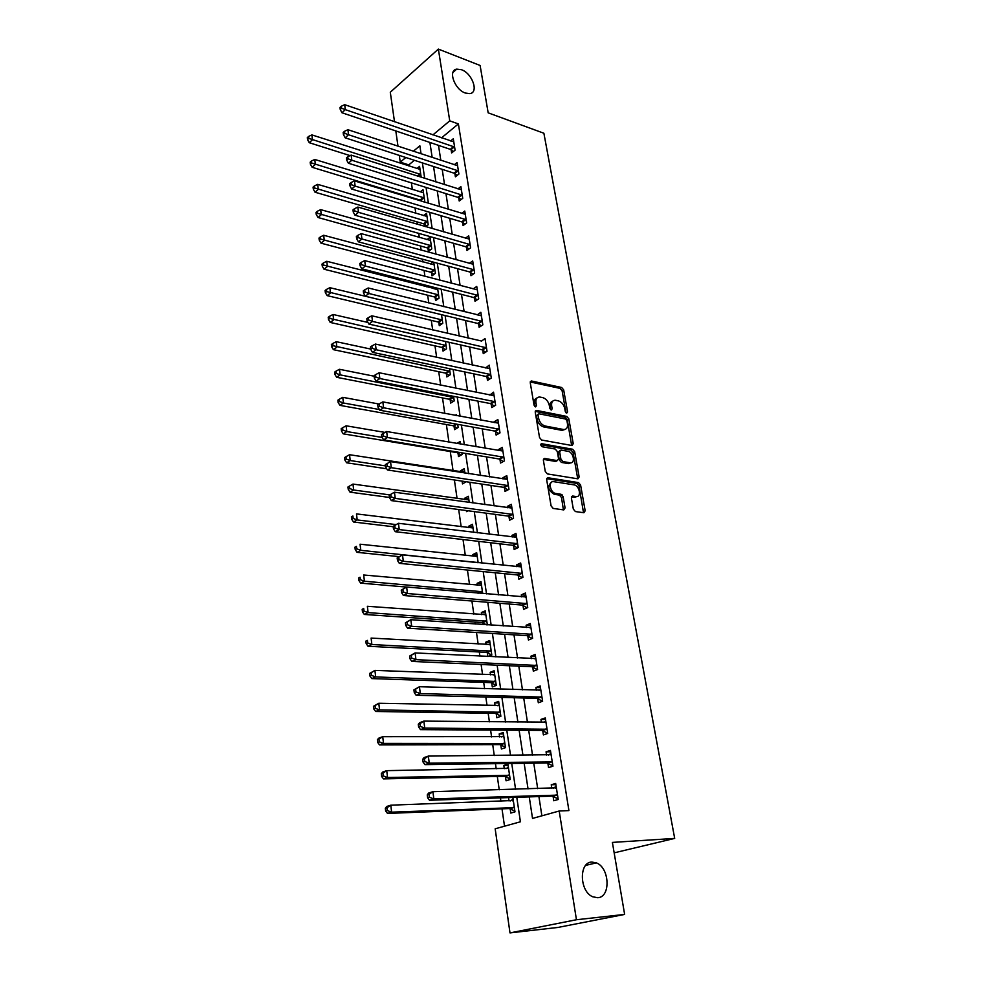 <?xml version="1.0" encoding="UTF-8"?>
<svg xmlns="http://www.w3.org/2000/svg" width="982" height="982" viewBox="0 0 982 982"><rect width="100%" height="100%" fill="white"/><g stroke="black" fill="none" stroke-linecap="round" stroke-linejoin="round"><path stroke-width="1.47" d="M566.688 413.14L567.584 411.912L563.668 389.903L561.667 387.497L531.397 380.991L530.255 382.747L534.048 405.161L535.607 406.904L536.442 405.64L535.951 402.73C535.571 399.011 536.798 397.109 539.67 397.01L542.764 397.624C546.102 398.704 548.287 401.307 549.306 405.443L549.81 408.34L551.246 410.046L552.154 408.807L551.663 405.922C551.258 402.227 552.473 400.325 555.284 400.239L558.316 400.84C561.581 401.896 563.742 404.486 564.773 408.586L565.276 411.446L566.688 413.14M534.883 406.585L534.392 403.639L535.951 402.73M552.154 408.807L550.595 409.69L550.092 406.806L551.663 405.922M591.864 862.061C578.766 862.024 579.392 891.546 592.809 896.812L597.731 897.72C611 897.229 609.662 867.671 596.356 862.871L591.864 862.061M461.515 69.734L456.74 69.133C447.669 70.238 454.592 89.583 465.358 93.044L469.875 93.621C479.069 92.603 472.293 73.355 461.515 69.734M573.328 509.106L575.403 511.561L583.897 512.751L585.174 510.787L580.595 485.047L578.545 482.616L548.017 477.768L546.667 479.695L551.098 505.951L553.185 508.43L563.742 509.916L565.08 507.927L563.14 496.745L561.053 494.277L555.861 493.504C550.006 492.89 547.87 480.542 553.787 481.683L573.954 484.85C579.638 485.464 581.81 497.653 576.004 496.524L572.69 496.033L571.377 497.972L573.328 509.106M563.398 509.867L561.52 497.555L559.433 495.1L561.053 494.277L559.433 495.1L554.241 494.314L555.861 493.504L554.241 494.314C548.128 490.349 547.121 486.409 551.209 482.506M394.506 121.756L390.296 92.234L438.365 49.1L480.112 65.475L488.164 112.832L543.881 133.245L674.683 838.407L612.387 842.409L624.638 914.426L576.446 919.741L509.989 932.9L495.173 828.796L520.411 821.787L516.778 797.31M438.365 49.1L449.744 120.86L432.902 134.915M529.249 796.893L532.526 818.423L559.2 811.009L568.922 810.592L458.385 123.916L449.744 120.86M559.2 811.009L576.446 919.741M571.966 445.521L573.243 443.692L568.823 418.848L566.798 416.429L536.442 410.415L535.251 412.231L539.535 437.542L541.61 440.022L571.966 445.521M574.654 451.659L579.159 476.945L577.907 478.835L547.367 473.913L545.268 471.434L543.39 460.362L544.679 458.459L557.285 460.607L558.549 458.717L557.297 451.499L555.223 449.044L542.26 446.749C540.566 445.509 540.37 444.49 541.683 443.704L572.629 449.24L574.654 451.659L573.058 452.493L577.551 477.768L579.159 476.945M458.385 123.916L441.507 137.861M438.5 145.361L440.808 160.348M442.195 169.334L444.564 184.677M445.951 193.638L448.369 209.362M449.744 218.286L452.223 234.391M453.598 243.29L456.139 259.788M457.514 268.651L460.116 285.541M461.479 294.379L464.142 311.687M465.505 320.488L468.242 338.201M469.592 346.965L472.391 365.12M473.729 373.847L476.601 392.432M477.939 401.122L480.873 420.161M482.211 428.803L485.218 448.308M486.544 456.9L489.625 476.884M490.939 485.427L494.093 505.902M495.407 514.396L498.635 535.374M499.936 543.807L503.25 565.301M504.552 573.684L507.94 595.693M509.228 604.028L512.702 626.577M513.979 634.851L517.539 657.965M518.803 666.152L522.461 689.843M523.713 697.969L527.457 722.249M528.697 730.301L532.539 755.183M533.766 763.161L537.694 788.656M538.909 796.562L541.88 815.821M451.143 149.853L451.634 152.934L455.096 150.136L453.291 138.769L450.603 140.978M454.899 173.679L455.39 176.809L458.901 174.047L457.072 162.533L454.249 164.78M458.717 197.848L459.208 201.015L462.743 198.303L460.889 186.617L457.943 188.912M462.571 222.349L463.087 225.565L466.659 222.902L464.768 211.056L461.675 213.389M466.487 247.194L467.002 250.459L470.611 247.845L468.709 235.827L465.443 238.221M470.464 272.407L470.992 275.709L474.637 273.143L472.698 260.954L469.273 263.397M474.49 297.963L475.03 301.314L478.713 298.81L476.749 286.449L473.128 288.941M478.59 323.9L479.118 327.301L482.837 324.846L480.849 312.301L477.166 314.903M482.739 350.206L483.279 353.655L487.035 351.261L485.022 338.532L481.315 341.245M486.937 376.904L487.489 380.402L491.295 378.07L489.245 365.157L485.538 367.968M491.209 403.995L491.773 407.555L495.615 405.271L493.529 392.162L489.809 395.095M495.554 431.491L496.119 435.1L499.998 432.878L497.886 419.572L494.02 421.818L494.155 422.641M499.948 459.392L500.525 463.05L504.453 460.902L502.305 447.399L498.402 449.584L498.561 450.578M504.417 487.723L505.006 491.43L508.971 489.355L506.786 475.644L502.845 477.755L503.03 478.958M508.946 516.471L509.548 520.251L513.549 518.238L511.34 504.318L507.35 506.368L507.571 507.755M513.549 545.673L514.151 549.503L518.214 547.563L515.967 533.422L511.929 535.411L512.187 537.007M518.226 575.317L518.84 579.208L522.94 577.342L520.656 562.993L516.581 564.895L516.863 566.7M522.976 605.428L523.602 609.38L527.739 607.588L525.431 593.018L521.307 594.846L521.626 596.872M527.8 636.017L528.426 640.031L532.625 638.312L530.268 623.509L526.094 625.264L526.45 627.51M532.698 667.085L533.336 671.16L537.584 669.528L535.19 654.478L530.967 656.16L531.36 658.64M537.67 698.644L538.32 702.781L542.616 701.234L540.186 685.952L535.914 687.535L536.344 690.26M542.727 730.706L543.39 734.917L547.735 733.456L545.268 717.928L540.947 719.425L541.413 722.396M547.87 763.296L548.545 767.58L552.94 766.206L550.423 750.42L546.053 751.831L546.569 755.06M553.087 796.414L553.774 800.76L558.218 799.495L555.677 783.452L551.246 784.765L551.798 788.251M414.367 160.287L408.794 164.89L408.966 166.044M411.397 182.873L412.366 189.526M413.594 198.082L413.704 198.855M415.03 207.939L415.803 213.34M417.043 221.883L417.399 224.301M418.7 233.36L419.302 237.484M420.529 245.991L421.131 250.14M422.444 259.162L422.849 261.961M424.077 270.443L424.924 276.347M426.225 285.332L426.433 286.781M427.661 295.226L428.778 302.947M431.294 320.365L432.681 329.94M434.989 345.86L436.646 357.35M438.733 371.712L440.685 385.177M442.526 397.931L444.772 413.434M446.38 424.531L448.921 442.121M450.284 451.524L453.058 470.697M454.396 479.977L457.084 498.525M458.68 509.523L461.172 526.769M463.025 539.535L465.321 555.431M467.432 570.039L469.531 584.535M471.912 601.009L473.815 614.081M474.957 622.048L475.251 624.049M476.479 632.494L478.148 644.082M479.302 651.987L479.891 656.111M481.106 664.495L482.555 674.536M483.696 682.392L484.605 688.701M485.808 697.011L487.035 705.481M488.164 713.263L489.404 721.831M490.595 730.068L491.589 736.905M492.706 744.626L494.277 755.514M495.468 763.677L496.205 768.82M497.309 776.48L499.237 789.774M500.415 797.863L500.906 801.251M501.998 808.837L504.515 826.206M416.859 168.573L419.572 166.351L421.192 177.288M420.186 191.944L423.021 189.673L424.69 200.991L423.598 201.85M424.408 224.24L424.727 226.425M423.549 215.635L426.519 213.315L428.213 224.78L425.697 226.707M427.931 248.274L428.398 251.429L431.773 248.9L430.067 237.288L426.937 239.645M431.503 272.64L431.97 275.832L435.394 273.364L433.749 262.219M430.374 263.986L433.037 262.034M437.137 289.506L433.86 288.671L435.272 287.652M435.124 297.337L435.603 300.578L439.052 298.16L437.591 288.254M438.807 322.391L439.285 325.68L442.772 323.299L441.495 314.67M442.526 347.788L443.017 351.114L446.54 348.794L445.46 341.478M446.307 373.541L446.81 376.928L450.37 374.658L449.486 368.692M450.149 399.674L450.652 403.099L454.236 400.889L453.561 396.311M454.028 426.176L454.543 429.65L458.177 427.489L457.71 424.359M455.132 415.361L456.274 414.674L456.421 415.607M457.98 453.058L458.496 456.581L462.166 454.482L461.921 452.825M456.814 443.471L460.239 441.483L460.632 444.122M464.916 473.078L464.265 468.672L460.57 470.734L460.742 471.888M462.092 481.131L462.51 483.905L466.192 481.732M469.261 502.489L468.34 496.278L464.609 498.267L464.805 499.605M466.413 510.554L466.573 511.634L468.181 510.787M473.668 532.367L472.477 524.278L468.709 526.217L468.93 527.727M478.16 562.711L476.675 552.694L472.87 554.56L473.128 556.266M482.714 593.545L480.947 581.553L477.092 583.345L477.375 585.247M487.342 624.871L485.268 610.829L481.376 612.559L481.696 614.658M482.899 622.883L483.144 624.589M488.066 656.516L491.798 654.994L489.662 640.559L485.734 642.216L486.078 644.523M487.268 652.686L487.833 656.504M491.712 682.956L492.301 686.934L496.291 685.399L494.13 670.743L490.153 672.314L490.521 674.843M496.229 713.705L496.818 717.732L500.857 716.283L498.66 701.394L494.633 702.891L495.038 705.641M500.808 744.921L501.409 749.021L505.485 747.646L503.25 732.523L499.187 733.935L499.629 736.917M505.46 776.627L506.061 780.788L510.198 779.499L507.927 764.143L503.815 765.469L504.294 768.685M508.529 797.593L509.032 800.956M510.186 808.837L510.8 813.059L514.985 811.869L512.85 797.445M614.155 852.855L674.683 838.407M624.638 914.426L557.874 927.45L509.989 932.9M408.794 164.89L400.251 162.14L399.293 155.389M397.992 146.232L395.807 130.937M421.057 153.83L419.854 145.79L413.287 151.277M405.812 157.513L400.251 162.14M515.587 789.295L511.732 763.456M510.53 755.367L506.786 730.166M505.57 722.003L501.912 697.416M500.685 689.18L497.125 665.195M495.885 656.897L492.399 633.488M491.16 625.129L487.759 602.297M486.507 593.865L483.193 571.585M481.929 563.103L478.7 541.352M477.424 532.809L474.269 511.597M472.993 503.005L469.912 482.297M468.623 473.655L465.615 453.438M464.326 444.748L461.393 425.022M460.092 416.294L457.231 397.035M455.918 388.258L453.132 369.465M451.818 360.652L449.093 342.301M447.767 333.45L445.104 315.541M443.79 306.654L441.188 289.174M439.862 280.251L437.321 263.188M435.983 254.228L433.504 237.57M432.166 228.585L429.748 212.333M428.41 203.311L426.053 187.439M424.703 178.393L422.395 162.902M429.895 142.451L432.178 157.501M433.553 166.523L435.885 181.94M437.26 190.925L439.654 206.711M441.016 215.684L443.471 231.85M444.821 240.799L447.338 257.358M448.688 266.269L451.266 283.233M452.616 292.108L455.255 309.49M456.593 318.328L459.294 336.126M460.632 344.928L463.406 363.168M464.732 371.933L467.567 390.615M468.893 399.33L471.802 418.467M473.115 427.158L476.098 446.749M477.412 455.39L480.456 475.472M481.757 484.065L484.887 504.638M486.176 513.169L489.38 534.257M490.669 542.739L493.946 564.343M495.223 572.764L498.586 594.896M499.863 603.267L503.3 625.951M504.564 634.262L508.087 657.498M509.339 665.735L512.96 689.56M514.2 697.736L517.907 722.138M519.134 730.24L522.94 755.268M524.155 763.296L528.046 788.939M560.612 494.498L561.974 494.719M460.57 470.734L464.658 471.372M464.609 498.267L468.721 498.844M468.709 526.217L472.833 526.72M472.87 554.56L477.019 555.014M477.092 583.345L481.266 583.725M481.376 612.559L485.574 612.866M485.734 642.216L489.944 642.449M490.153 672.314L494.376 672.486M494.633 702.891L498.893 702.989M499.187 733.935L503.471 733.959M503.815 765.469L508.111 765.408M477.154 314.78L481.106 315.762M481.278 340.963L371.797 315.799L372.509 321.421L368.851 324.06L481.794 349.739L485.673 352.133M485.464 367.526L489.773 368.459M489.711 394.469L494.044 395.341M494.02 421.818L498.377 422.628M498.402 449.584L502.772 450.333M502.845 477.755L507.24 478.443M507.35 506.368L511.769 506.97M511.929 535.411L516.372 535.939M516.581 564.895L521.037 565.362M521.307 594.846L525.787 595.227M526.094 625.264L530.599 625.571M530.967 656.16L535.497 656.381M535.914 687.535L540.468 687.682M540.947 719.425L545.513 719.487M546.053 751.831L550.644 751.807M551.246 784.765L555.861 784.643M552.645 401.208C550.546 401.871 549.699 403.737 550.092 406.806M536.958 398.005C534.859 398.692 533.999 400.57 534.392 403.639M566.013 412.771L562.109 390.799L560.108 388.393L530.255 381.986M571.647 445.46L567.252 419.719L565.227 417.313L535.251 411.384M566.921 420.701L565.509 419.007L538.873 413.778L538.038 415.042L538.566 418.136C539.597 422.346 541.806 424.973 545.182 426.016L563.729 429.527C566.639 429.478 567.878 427.551 567.461 423.745L566.921 420.701M538.124 414.208L536.467 415.938L538.038 415.042M564.846 429.465L562.146 430.386L543.611 426.9C540.235 425.857 538.026 423.23 536.994 419.032L536.467 415.938M577.526 478.774L577.551 477.768M543.414 459.367L555.689 461.454L556.831 460.803M540.763 444.686L571.033 450.075L572.629 449.24M569.977 462.768L570.137 462.792C575.771 463.762 573.525 452.002 567.952 451.303L560.882 450.051L559.654 451.904L560.906 459.134L562.968 461.577L569.977 462.768L568.382 463.602L570.972 462.792M559.789 450.628L558.071 452.763L559.654 451.904M568.382 463.602L561.373 462.412L559.31 459.969L558.071 452.763M573.058 452.493L571.033 450.075M576.888 496.548L574.384 497.334L571.426 496.892M583.504 512.702L578.987 485.857L576.937 483.439L546.704 478.651M420.026 169.37L311.871 134.902L312.448 139.788L309.256 142.709L350.095 155.622M308.814 138.401L308.594 136.449L307.317 137.627L307.538 139.579L308.814 138.401L420.775 174.477M308.594 136.449L311.871 134.902M309.256 142.709L307.538 139.579M454.605 147.042L345.32 109.653L344.682 104.681L453.782 141.838M453.402 151.498L450.247 149.325L341.945 112.746L345.32 109.653L341.589 108.229L341.331 106.24L339.981 107.48L340.238 109.468L341.589 108.229M340.238 109.468L341.945 112.746M344.682 104.681L341.331 106.24M423.475 192.73L314.768 159.452L315.345 164.411L312.129 167.284L420.026 200.046L422.199 201.433M311.687 163.012L311.454 161.036L310.177 162.19L310.398 164.166L311.687 163.012L424.236 197.91M311.454 161.036L314.768 159.452M312.129 167.284L310.398 164.166M426.974 216.421L317.702 184.358L318.291 189.391L315.038 192.214L423.512 223.761L426.777 225.885M314.608 187.992L314.363 185.979L313.074 187.108L313.307 189.121L314.608 187.992L427.747 221.662M314.363 185.979L317.702 184.358M315.038 192.214L313.307 189.121M430.521 240.43L320.672 209.632L321.274 214.727L317.996 217.501L427.023 247.795L430.374 249.944M317.554 213.315L317.321 211.277L316.008 212.394L316.253 214.432L317.554 213.315L431.307 245.745M317.321 211.277L320.672 209.632M317.996 217.501L316.253 214.432M458.398 170.917L348.536 134.755L347.898 129.71L457.563 165.651M457.231 175.361L454.003 173.163L345.136 137.799L348.536 134.755L344.78 133.331L344.522 131.306L343.16 132.521L343.418 134.546L344.78 133.331M343.418 134.546L345.136 137.799M347.898 129.71L344.522 131.306M462.24 195.136L351.814 160.238L351.151 155.107L461.393 189.784M461.11 199.555L457.808 197.333L348.377 163.221L351.814 160.238L348.021 158.789L347.763 156.739L346.388 157.942L346.646 159.992L348.021 158.789M346.646 159.992L348.377 163.221M351.151 155.107L347.763 156.739M466.143 219.686L355.128 186.089L354.465 180.897L465.284 214.26M465.051 224.092L461.663 221.846L351.654 189.035L355.128 186.089L351.323 184.641L351.053 182.566L349.666 183.744L349.923 185.819L351.323 184.641M349.923 185.819L351.654 189.035M354.465 180.897L351.053 182.566M434.118 264.759L323.692 235.263L324.293 240.443L320.979 243.155L430.595 272.174L434.032 274.346M320.562 239.019L320.316 236.957L318.99 238.049L319.236 240.111L320.562 239.019L434.916 270.16M320.316 236.957L323.692 235.263M320.979 243.155L319.236 240.111M470.096 244.579L358.504 212.345L357.829 207.055L469.224 239.08M469.052 248.974L465.578 246.703L354.993 215.23L358.504 212.345L354.662 210.885L354.392 208.773L352.992 209.927L353.262 212.038L354.662 210.885M353.262 212.038L354.993 215.23M357.829 207.055L354.392 208.773M437.776 289.445L326.748 261.286L327.374 266.527L324.023 269.203L434.216 296.883L437.739 299.08M323.606 265.103L323.36 263.004L322.022 264.072L322.268 266.171L323.606 265.103L438.573 294.907M323.36 263.004L326.748 261.286M324.023 269.203L322.268 266.171M440.967 314.547L329.866 287.677L330.492 293.004L327.104 295.619L437.886 321.936L441.507 324.158M326.699 291.58L326.441 289.445L325.091 290.488L325.349 292.624L326.699 291.58L442.293 320.009M326.441 289.445L329.866 287.677M327.104 295.619L325.349 292.624M367.931 322.44L333.021 314.473L333.647 319.887L330.234 322.44L441.605 347.333L445.337 349.592M329.829 318.438L329.571 316.278L328.209 317.309L328.467 319.469L329.829 318.438L446.049 345.455M329.571 316.278L333.021 314.473M330.234 322.44L328.467 319.469M370.656 349.052L336.212 341.675L336.863 347.174L333.414 349.666L445.386 373.099L449.216 375.394M333.008 345.713L332.763 343.516L331.376 344.522L331.634 346.72L333.008 345.713L449.866 371.27M332.763 343.516L336.212 341.675M333.414 349.666L331.634 346.72M374.093 376.204L339.465 369.293L340.128 374.866L336.642 377.297L449.216 399.232L453.156 401.552M336.249 373.406L335.979 371.171L334.592 372.153L334.85 374.375L336.249 373.406L340.128 374.866L453.733 397.452M335.979 371.171L339.465 369.293M336.642 377.297L334.85 374.375M474.11 269.829L361.928 238.994L361.241 233.63L473.226 264.256M473.115 274.211L469.543 271.916L358.381 241.817L361.928 238.994L358.049 237.521L357.779 235.373L356.368 236.515L356.638 238.651L358.049 237.521M356.638 238.651L358.381 241.817M361.241 233.63L357.779 235.373M478.173 295.447L365.402 266.048L364.703 260.598L477.277 289.788M477.24 299.817L473.57 297.485L361.818 268.81L365.402 266.048L361.499 264.563L361.216 262.39L359.793 263.495L360.063 265.68L361.499 264.563M360.063 265.68L361.818 268.81M364.703 260.598L361.216 262.39M482.297 321.433L368.925 293.52L368.225 287.984L481.389 315.688M481.425 325.779L477.657 323.422L365.304 296.22L368.925 293.52L364.997 292.022L364.715 289.813L363.266 290.905L363.549 293.115L364.997 292.022M363.549 293.115L365.304 296.22M368.225 287.984L364.715 289.813M486.483 347.8L372.509 321.421L368.545 319.923L368.262 317.677L366.802 318.733L367.084 320.979L368.545 319.923M367.084 320.979L368.851 324.06M371.797 315.799L368.262 317.677M490.742 374.559L376.155 349.752L375.419 344.056L489.797 368.643M489.993 378.868L486.004 376.45L372.448 352.329L376.155 349.752L372.153 348.242L371.871 345.959L370.386 347.002L370.68 349.285L372.153 348.242M370.68 349.285L372.448 352.329M375.419 344.056L371.871 345.959M379.052 404.032L342.767 397.329L343.442 402.988L339.919 405.357L453.095 425.746L457.158 428.091M339.527 401.515L339.256 399.257L337.857 400.202L338.115 402.473L339.527 401.515L343.442 402.988L379.408 409.531M339.256 399.257L342.767 397.329M339.919 405.357L338.115 402.473M495.051 401.712L379.85 378.536L379.101 372.743L494.093 395.709M494.376 406.008L490.263 403.553L376.106 381.053L379.85 378.536L375.824 377.027L375.529 374.707L374.032 375.713L374.326 378.033L375.824 377.027M374.326 378.033L376.106 381.053M379.101 372.743L375.529 374.707M385.067 432.411L346.118 425.795L346.793 431.552L343.234 433.848L457.035 452.641L461.221 455.022M342.853 430.067L342.595 427.771L341.171 428.692L341.441 430.988L342.853 430.067L346.793 431.552L382.121 437.432M342.595 427.771L346.118 425.795M343.234 433.848L341.441 430.988M499.421 429.257L383.606 407.788L382.845 401.896L498.463 423.168M498.844 433.541L494.597 431.049L379.825 410.231L383.606 407.788L379.543 406.253L379.248 403.897L377.739 404.879L378.033 407.235L379.543 406.253M378.033 407.235L379.825 410.231M382.845 401.896L379.248 403.897M463.737 481.376L465.358 482.334M464.793 472.244L349.531 454.715L350.218 460.546L346.609 462.78L386.687 468.782M346.241 459.06L345.971 456.728L344.535 457.624L344.805 459.957L346.241 459.06L350.218 460.546L385.484 465.885M345.971 456.728L349.531 454.715M346.609 462.78L344.805 459.957M503.864 457.231L387.424 437.493L386.65 431.515L502.882 451.045M503.373 461.491L498.991 458.962L383.594 439.862L387.424 437.493L383.336 435.959L383.029 433.565L381.495 434.523L381.802 436.916L383.336 435.959M381.802 436.916L383.594 439.862M386.65 431.515L383.029 433.565M468.868 499.899L352.98 484.077L353.68 490.006L350.046 492.166L389.486 497.457M349.678 488.508L349.408 486.139L347.947 486.998L348.229 489.367L349.678 488.508L353.68 490.006L389.768 494.903M349.408 486.139L352.98 484.077M350.046 492.166L348.229 489.367M562.146 494.867L560.661 494.805M508.381 485.624L391.302 467.69L390.517 461.614L507.375 479.351M507.976 489.871L503.459 487.305L387.436 469.985L391.302 467.69L387.178 466.143L386.871 463.713L385.325 464.633L385.631 467.064L387.178 466.143M385.631 467.064L387.436 469.985M390.517 461.614L386.871 463.713M473.017 527.948L356.491 513.905L357.202 519.932L353.532 522.007L393.205 526.708M353.176 518.422L352.894 516.004L351.421 516.851L351.703 519.257L353.176 518.422L357.202 519.932L396.077 524.584M351.421 516.851L352.894 516.004M353.532 522.007L351.703 519.257M389.203 495.247L389.523 497.714L391.082 496.818L390.775 494.351L389.203 495.247L394.445 492.203L511.941 508.075M390.775 494.351L394.445 492.203L395.243 498.377L391.327 500.599L507.976 516.066L512.665 518.68M512.948 514.445L395.243 498.377L391.082 496.818M389.523 497.714L391.327 500.599M477.227 556.426L360.063 544.212L360.787 550.325L357.067 552.338L399.158 556.634M356.724 548.815L356.429 546.36L354.944 547.17L355.238 549.613L356.724 548.815L360.787 550.325L478.087 562.698M354.944 547.17L356.429 546.36M357.067 552.338L355.238 549.613M393.156 526.352L393.475 528.856L395.059 528.009L394.739 525.493L393.156 526.352L398.447 523.296L516.569 537.252M394.739 525.493L398.447 523.296L399.244 529.568L395.292 531.704L512.69 545.292L517.44 547.931M517.6 543.721L399.244 529.568L395.059 528.009M393.475 528.856L395.292 531.704M481.499 585.333L363.684 574.998L364.42 581.221L360.664 583.136L406.548 587.064M360.32 579.687L360.038 577.195L358.528 577.981L358.823 580.46L360.32 579.687L364.42 581.221L482.444 591.741M358.528 577.981L360.038 577.195M360.664 583.136L358.823 580.46M485.832 614.671L367.366 606.287L368.115 612.608L364.322 614.45L481.929 622.527L486.471 624.81M485.82 614.548L485.071 614.904M363.991 611.062L363.696 608.533L362.174 609.282L362.468 611.811L363.991 611.062L368.115 612.608L486.802 621.176M362.174 609.282L363.696 608.533M364.322 614.45L362.468 611.811M490.239 644.462L371.11 638.079L371.871 644.511L368.029 646.266L486.299 652.343L491.7 655.031M490.19 644.155L489.122 644.695M367.71 642.964L367.403 640.387L365.881 641.099L366.176 643.664L367.71 642.964L371.871 644.511L491.221 651.066M365.881 641.099L367.403 640.387M368.029 646.266L366.176 643.664M494.707 674.708L374.915 670.399L375.689 676.929L371.797 678.599L490.73 682.625L496.278 685.326M494.633 674.217L493.246 674.953M371.491 675.371L371.184 672.768L369.637 673.431L369.944 676.046L371.491 675.371L375.689 676.929L495.701 681.422M369.637 673.431L374.915 670.399L371.184 672.768M371.797 678.599L369.944 676.046M499.249 705.42L378.794 703.259L379.568 709.9L375.64 711.471L495.235 713.374L500.82 716.025M499.151 704.745L497.432 705.69M375.333 708.329L375.026 705.677L373.455 706.316L373.774 708.967L375.333 708.329L379.568 709.9L500.255 712.232M373.455 706.316L378.794 703.259L375.026 705.677M375.64 711.471L373.774 708.967M503.864 736.61L382.722 736.672L383.52 743.411L379.543 744.896L499.813 744.614L505.423 747.192M503.729 735.739L501.692 736.917M379.248 741.84L378.929 739.139L377.346 739.741L377.665 742.429L379.248 741.84L383.52 743.411L504.883 743.534M377.346 739.741L378.757 738.169L382.722 736.672L378.929 739.139M379.543 744.896L377.665 742.429M508.541 768.305L386.724 770.637L387.534 777.499L383.508 778.886L504.453 776.332L510.1 778.861M508.381 767.224L506.012 768.661M383.226 775.915L382.906 773.165L381.298 773.718L381.617 776.467L383.226 775.915L387.534 777.499L509.584 775.326M381.298 773.718L382.71 772.036L386.724 770.637L382.906 773.165M383.508 778.886L381.617 776.467M513.304 800.49L390.787 805.179L391.609 812.163L387.534 813.44L509.179 808.554L514.85 811.022M513.107 799.201L510.407 800.907M387.276 810.567L386.945 807.769L385.325 808.284L385.644 811.083L387.276 810.567L391.609 812.163L514.359 807.621M385.325 808.284L386.724 806.48L390.787 805.179L386.945 807.769M387.534 813.44L385.644 811.083M397.17 557.972L397.501 560.526L399.097 559.703L398.766 557.15L397.17 557.972L402.497 554.891L521.282 566.872M398.766 557.15L402.497 554.891L403.32 561.274L399.318 563.337L517.244 574.936L522.301 577.637M522.326 573.439L403.32 561.274L399.097 559.703M397.501 560.526L399.318 563.337M401.257 590.121L401.589 592.723L403.197 591.937L402.865 589.335L401.257 590.121L406.634 587.027L526.057 596.958M402.865 589.335L406.634 587.027L407.456 593.521L403.418 595.485L521.994 605.059L527.236 607.809M527.113 603.623L407.456 593.521L403.197 591.937M525.272 597.179L526.033 596.823M401.589 592.723L403.418 595.485M405.406 622.821L405.738 625.46L407.37 624.699L407.039 622.06L405.406 622.821L410.82 619.703L530.906 627.51M407.039 622.06L410.82 619.703L411.667 626.307L407.579 628.173L526.806 635.649L532.281 638.46M531.986 634.286L411.667 626.307L407.37 624.699M529.752 627.731L530.857 627.179M405.738 625.46L407.579 628.173M409.629 656.062L409.96 658.75L411.618 658.038L411.274 655.35L409.629 656.062L415.091 652.932L535.841 658.554M411.274 655.35L415.091 652.932L415.951 659.646L411.814 661.426L531.704 666.729L537.412 669.589M536.933 665.44L415.951 659.646L411.618 658.038M534.306 658.787L535.755 658.014M409.96 658.75L411.814 661.426M413.913 689.88L414.269 692.617L415.938 691.942L415.595 689.204L413.913 689.88L419.437 686.725L540.849 690.088M415.595 689.204L419.437 686.725L420.308 693.562L416.11 695.244L536.675 698.3L542.616 701.209M541.954 697.085L420.308 693.562L415.938 691.942M538.946 690.346L540.726 689.352M414.269 692.617L416.11 695.244M418.283 724.286L418.639 727.061L420.333 726.422L419.977 723.648L418.283 724.286L419.609 722.715L423.843 721.107L545.931 722.126M419.977 723.648L423.843 721.107L424.74 728.055L420.492 729.638L541.72 730.387L547.698 733.235M547.06 729.233L424.74 728.055L420.333 726.422M543.66 722.421L545.783 721.181M418.639 727.061L420.492 729.638M422.726 759.282L423.082 762.118L424.801 761.516L424.445 758.693L422.726 759.282L424.052 757.588L428.336 756.091L551.111 754.692M424.445 758.693L428.336 756.091L429.244 763.161L424.948 764.634L546.851 762.989L552.866 765.776M552.252 761.922L429.244 763.161L424.801 761.516M548.447 755.035L550.914 753.525M423.082 762.118L424.948 764.634M427.256 794.904L427.612 797.777L429.355 797.224L428.987 794.352L427.256 794.904L428.569 793.075L432.915 791.688L556.364 787.785M428.987 794.352L432.915 791.688L433.835 798.882L429.49 800.256L552.068 796.12L558.12 798.845M557.53 795.125L433.835 798.882L429.355 797.224M553.308 788.202L556.143 786.386M427.612 797.777L429.49 800.256M566.025 412.784L567.584 411.912M534.883 406.548L536.442 405.64M530.292 381.802L531.606 381.016M560.108 388.393L561.667 387.497M562.109 390.799L563.668 389.903M535.3 411.176L536.602 410.439M565.227 417.313L566.798 416.429M567.252 419.719L568.823 418.848M571.647 444.539L573.243 443.692M536.994 419.032L538.566 418.136M543.611 426.9L545.182 426.016M561.765 430.337L563.349 429.465M543.5 459.134L544.74 458.471M555.628 461.442L557.224 460.595M540.861 444.195L541.745 443.704M559.31 459.969L560.906 459.134M561.373 462.412L562.968 461.577M571.536 496.597L572.69 496.033M574.384 497.334L576.004 496.524M561.52 497.555L563.14 496.745M563.447 508.737L565.08 507.927M546.802 478.406L548.017 477.768L546.814 478.381M576.937 483.439L578.545 482.616M578.987 485.857L580.595 485.047M583.553 511.573L585.174 510.787M417.325 176.06L419.891 173.974M418.099 176.306L420.554 174.317M454.371 146.87L450.91 149.681M453.709 146.514L450.247 149.325M420.026 200.046L423.352 197.419M420.689 200.377L424.015 197.75M423.512 223.761L426.851 221.183M424.175 224.08L427.526 221.502M427.023 247.795L430.411 245.267M427.698 248.115L431.073 245.586M458.164 170.745L454.666 173.519M457.502 170.402L454.003 173.163M462.006 194.964L458.471 197.677M461.331 194.62L457.808 197.333M465.91 219.514L462.338 222.178M465.235 219.17L461.663 221.846M430.595 272.174L434.007 269.682M431.27 272.48L434.682 270.001M469.862 244.408L466.254 247.034M469.175 244.076L465.578 246.703M434.216 296.883L437.665 294.44M434.891 297.19L438.34 294.747M437.886 321.936L441.372 319.543M438.561 322.231L442.047 319.85M441.605 347.333L445.128 345.001M442.293 347.628L445.803 345.308M445.386 373.099L448.934 370.828M446.073 373.393L449.621 371.11M449.216 399.232L452.8 397.01M449.903 399.514L453.488 397.293M473.864 269.669L470.231 272.235M473.189 269.338L469.543 271.916M477.939 295.287L474.257 297.804M477.252 294.968L473.57 297.485M482.064 321.274L478.344 323.741M481.364 320.954L477.657 323.422M486.25 347.64L482.493 350.046M485.55 347.333L481.794 349.739M490.497 374.4L486.691 376.744M489.797 374.093L486.004 376.45M453.095 425.746L455.955 424.04M453.794 426.016L456.839 424.199M494.805 401.552L490.963 403.835M494.106 401.257L490.263 403.553M457.035 452.641L457.87 452.162M457.735 452.898L458.778 452.309M499.175 429.109L495.296 431.331M498.475 428.827L494.597 431.049M503.619 457.072L499.703 459.245M502.907 456.802L498.991 458.962M508.124 485.476L504.159 487.563M507.412 485.206L503.459 487.305M512.702 514.298L508.701 516.323M511.99 514.04L507.976 516.066M517.342 543.574L513.304 545.526M516.63 543.316L512.579 545.28M477.694 593.116L481.475 591.373M478.725 593.202L482.199 591.606M481.929 622.527L485.82 620.82M482.641 622.748L486.544 621.041M486.299 652.343L490.239 650.722M487.023 652.551L490.963 650.931M490.73 682.625L494.719 681.078M491.454 682.834L495.444 681.287M495.235 713.374L499.261 711.913M495.971 713.57L499.998 712.11M499.813 744.614L503.889 743.227M500.55 744.786L504.625 743.411M504.453 776.332L508.578 775.031M505.202 776.504L509.314 775.203M512.346 800.846L513.07 800.625M509.179 808.554L513.353 807.339M509.916 808.714L514.089 807.499M522.068 573.292L517.968 575.17M521.344 573.058L517.244 574.936M526.855 603.488L522.719 605.293M526.131 603.255L521.994 605.059M531.728 634.151L527.543 635.87M530.992 633.93L526.806 635.649M536.675 665.293L532.44 666.938M535.939 665.084L531.704 666.729M541.696 696.95L537.412 698.509M540.959 696.741L536.675 698.3M546.802 729.11L542.469 730.571M546.053 728.914L541.72 730.387M551.982 761.787L547.6 763.161M551.246 761.602L546.851 762.989M557.26 795.003L552.817 796.292M556.512 794.831L552.068 796.12M556.143 787.932L555.407 788.141M452.935 72.447L456.74 69.133M585.689 865.375L596.356 862.871M530.366 381.605L531.397 380.991M535.362 411.041L536.442 410.415M562.146 430.386L563.729 429.527M543.525 459.073L544.679 458.459M555.689 461.454L557.285 460.607M540.886 444.134L541.683 443.704M568.541 463.627L570.137 462.792M512.039 514.052L508.038 516.078M516.741 543.341L512.69 545.292M477.89 593.128L481.646 591.397M482.162 622.563L486.053 620.857M486.593 652.392L490.534 650.771M491.086 682.686L495.075 681.14M495.652 713.448L499.678 711.975M500.292 744.687L504.367 743.3M504.993 776.418L509.118 775.117M509.781 808.652L513.954 807.437M521.516 573.083L517.416 574.961M526.364 603.292L522.228 605.096M531.287 633.967L527.101 635.698M536.295 665.145L532.06 666.79M541.377 696.815L537.093 698.374M546.544 729L542.199 730.461M551.786 761.701L547.404 763.075M557.113 794.941L552.682 796.23"/></g></svg>
